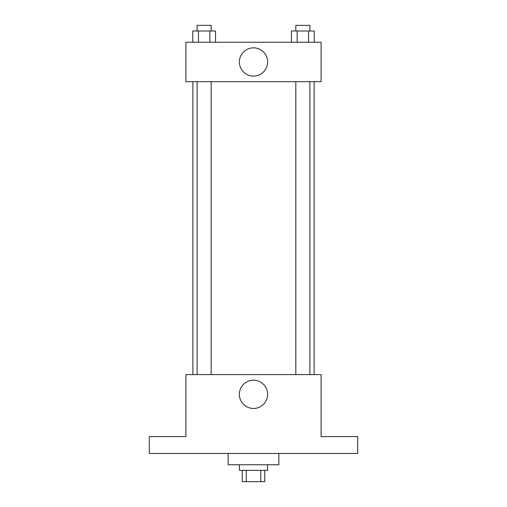 <?xml version="1.0" encoding="UTF-8"?>
<svg xmlns="http://www.w3.org/2000/svg" width="507" height="507" viewBox="0 0 507 507"><rect width="100%" height="100%" fill="white"/><g stroke="black" fill="none" stroke-linecap="round" stroke-linejoin="round"><path stroke-width="0.76" d="M260.725 470.382L260.725 481.65L242.232 481.65L242.232 470.382M260.725 481.65L264.768 481.65L264.768 470.382M267.582 464.748L267.582 470.382L239.418 470.382L239.418 464.748M246.275 470.382L246.275 481.65M228.15 453.486L228.15 464.748L278.85 464.748L278.85 453.486M357.714 453.486L149.286 453.486L149.286 436.584L185.898 436.584L185.898 374.616L321.102 374.616L321.102 436.584L357.714 436.584L357.714 453.486M267.626 394.332A14.126 14.126 0 0 1 246.434 406.57A14.126 14.126 0 0 1 246.434 382.101A14.126 14.126 0 0 1 267.626 394.332M314.112 81.684L314.112 374.616M295.809 374.616L295.809 81.684M211.191 81.684L211.191 374.616M321.102 81.684L185.898 81.684L185.898 42.252L321.102 42.252L321.102 81.684M267.626 61.968A14.126 14.126 0 0 1 246.434 74.199A14.126 14.126 0 0 1 246.434 49.73A14.126 14.126 0 0 1 267.626 61.968M314.232 42.252L314.232 30.984L291.462 30.984L291.462 42.252M308.541 30.984L308.541 42.252M297.159 30.984L297.159 42.252M295.809 30.984L295.809 25.35L309.891 25.35L309.891 30.984M215.538 42.252L215.538 30.984L192.768 30.984L192.768 42.252M209.841 30.984L209.841 42.252M198.459 30.984L198.459 42.252M197.109 30.984L197.109 25.35L211.191 25.35L211.191 30.984M192.888 81.684L192.888 374.616M309.891 374.616L309.891 81.684M197.109 81.684L197.109 374.616"/></g></svg>
